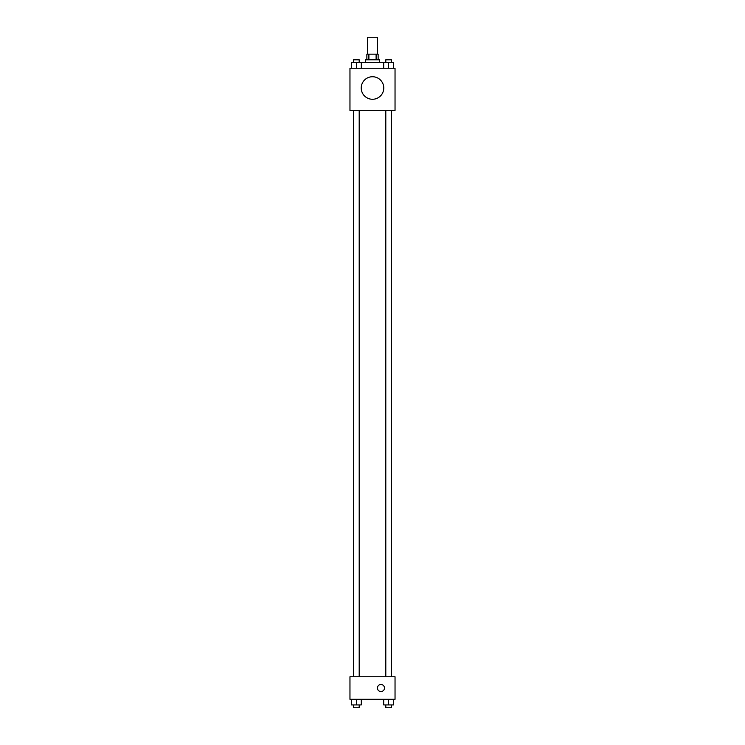 <?xml version="1.0" encoding="UTF-8"?>
<svg xmlns="http://www.w3.org/2000/svg" width="745" height="745" viewBox="0 0 745 745"><rect width="100%" height="100%" fill="white"/><g stroke="black" fill="none" stroke-linecap="round" stroke-linejoin="round"><path stroke-width="1.12" d="M377.426 54.152L377.426 37.25L367.574 37.25L367.574 54.152M368.887 59.786L368.887 54.152L366.866 54.152L366.866 59.786M368.887 54.152L378.134 54.152L378.134 59.786M376.113 59.786L376.113 54.152M365.46 62.608L365.46 59.786L379.54 59.786L379.54 62.608M383.684 68.242L383.684 62.608L351.454 62.608L351.454 68.242M349.964 68.242L395.036 68.242L395.036 110.502L349.964 110.502L349.964 68.242M372.5 99.271A11.268 11.268 0 0 1 362.74 82.369A11.268 11.268 0 0 1 382.26 82.369A11.268 11.268 0 0 1 372.5 99.271M349.964 676.758L395.036 676.758L395.036 699.294L349.964 699.294L349.964 676.758M380.956 691.556A3.52 3.52 0 0 1 377.901 686.266A3.52 3.52 0 0 1 384.001 686.266A3.52 3.52 0 0 1 380.956 691.556M383.684 699.294L383.684 704.928L393.546 704.928L393.546 699.294L393.546 704.928M388.611 704.928L388.611 699.294M391.432 704.928L391.432 707.75L385.798 707.75L385.798 704.928M351.454 699.294L351.454 704.928L361.316 704.928L361.316 699.294L361.316 704.928M356.389 704.928L356.389 699.294M359.202 704.928L359.202 707.75L353.568 707.75L353.568 704.928M383.684 62.608L393.546 62.608L393.546 68.242L393.546 62.608M388.611 68.242L388.611 62.608M391.432 62.608L391.432 59.786L385.798 59.786L385.798 62.608M356.389 68.242L356.389 62.608M361.316 68.242L361.316 62.608L361.316 68.242M359.202 62.608L359.202 59.786L353.568 59.786L353.568 62.608M391.544 676.758L391.544 110.502M353.456 676.758L353.456 110.502M385.798 110.502L385.798 676.758M391.432 110.502L391.432 676.758M359.202 676.758L359.202 110.502M353.568 676.758L353.568 110.502"/></g></svg>

